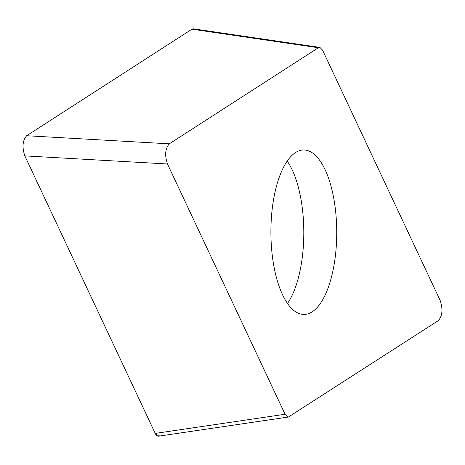<?xml version="1.0" encoding="UTF-8"?>
<svg xmlns="http://www.w3.org/2000/svg" width="465" height="465" viewBox="0 0 465 465"><rect width="100%" height="100%" fill="white"/><g stroke="black" fill="none" stroke-linecap="round" stroke-linejoin="round"><path stroke-width="0.7" d="M159.454 435.827A11.747 4.702 -90.1 0 1 155.217 433.374L24.883 155.99A11.747 4.702 -90.1 0 1 24.831 155.88C21.954 147.149 22.564 140.43 26.662 135.728A11.747 4.702 -90.1 0 1 26.726 135.687L191.94 29.196A11.747 4.702 -90.1 0 1 191.958 29.185L193.946 28.911M167.464 163.982L285.062 414.257L288.341 417.076L438.338 320.606C442.436 315.904 443.046 309.184 440.169 300.448L322.571 50.173L319.839 47.337L318.362 47.744L169.295 143.83C165.197 148.533 164.587 155.246 167.464 163.982L24.831 155.88L155.234 433.403L158.809 436.147M318.362 47.744L191.958 29.185L26.662 135.728L169.295 143.83M271.973 252.745A82.241 32.928 89.9 0 0 304.005 314.456A82.241 32.928 89.9 0 0 335.66 211.691A82.241 32.928 89.9 0 0 303.628 149.974A82.241 32.928 89.9 0 0 271.973 252.745M285.062 414.257L155.234 433.403M287.51 303.471A82.241 32.928 89.9 0 0 302.727 211.767A82.241 32.928 -90.1 0 0 287.184 161.041M319.414 47.337L193.545 28.853M287.911 417.105L158.652 436.17"/></g></svg>

